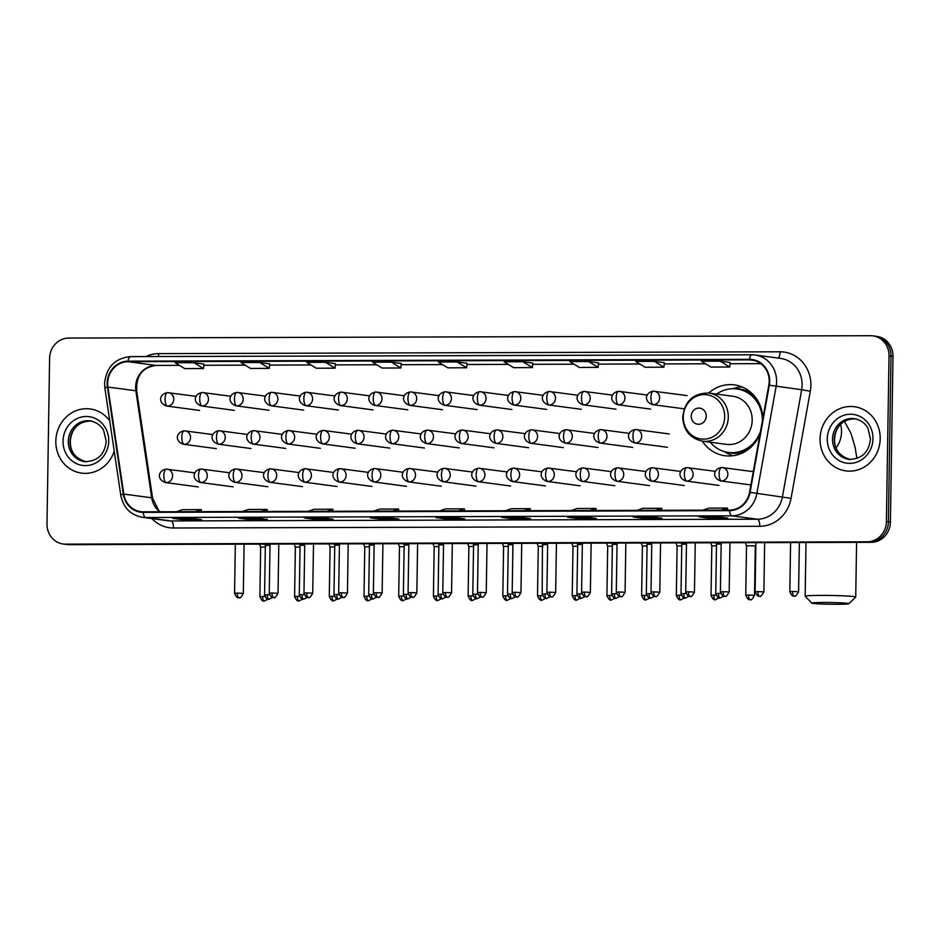 <?xml version="1.0" encoding="UTF-8"?>
<svg xmlns="http://www.w3.org/2000/svg" width="940" height="940" viewBox="0 0 940 940"><rect width="100%" height="100%" fill="white"/><g stroke="black" fill="none" stroke-linecap="round" stroke-linejoin="round"><path stroke-width="1.41" d="M702.309 441.154A35.732 33.158 -82.4 0 0 724.928 455.724A35.732 33.158 -82.4 0 0 760.025 434.045M762.834 418.464A35.732 33.158 -82.4 0 0 734.363 384.883A35.732 33.158 -82.4 0 0 708.725 393.026M63.121 543.99L67.116 544.519A20.233 18.765 -82.4 0 0 69.466 544.671L871.286 542.321A20.233 18.765 -82.4 0 0 890.403 522.064L893 356.389A20.233 18.765 -82.4 0 0 876.879 336.391L874.882 336.12A20.233 18.765 -82.4 0 1 891.002 356.119A20.233 18.765 -82.4 0 0 874.882 336.12L872.884 335.862A20.233 18.765 -82.4 0 0 870.534 335.709L68.714 338.059A20.233 18.765 -82.4 0 0 49.597 358.316L47 523.991A20.233 18.765 -82.4 0 0 63.121 543.99A20.233 18.765 -82.4 0 0 65.471 544.143L867.303 541.793A20.233 18.765 -82.4 0 0 886.408 521.536L889.017 355.861A20.233 18.765 -82.4 0 0 872.884 335.862M65.118 544.26A20.233 18.765 -82.4 0 0 67.469 544.413L869.289 542.051A20.233 18.765 -82.4 0 0 888.406 521.794L891.002 356.119L888.406 521.794A20.233 18.765 -82.4 0 1 869.289 542.051L67.469 544.413A20.233 18.765 -82.4 0 1 65.118 544.26M55.824 441.13A32.371 30.033 -82.4 0 0 81.615 473.126A32.371 30.033 -82.4 0 0 114.245 451.2A32.371 30.033 -82.4 0 1 81.615 473.126A32.371 30.033 -82.4 0 1 55.824 441.13A32.371 30.033 -82.4 0 1 90.158 408.959A32.371 30.033 -82.4 0 0 55.824 441.13M820.056 438.898A32.371 30.033 -82.4 0 0 845.847 470.893A32.371 30.033 -82.4 0 0 880.193 438.721A32.371 30.033 -82.4 0 0 854.401 406.726A32.371 30.033 -82.4 0 0 820.056 438.898A32.371 30.033 -82.4 0 0 845.847 470.893A32.371 30.033 -82.4 0 0 880.193 438.721A32.371 30.033 -82.4 0 0 854.401 406.726A32.371 30.033 -82.4 0 0 820.056 438.898M107.677 383.309A21.573 20.022 97.6 0 1 128.063 361.7L749.474 359.867A21.573 20.022 97.6 0 1 751.988 360.032A21.573 20.022 97.6 0 1 768.826 385.106L749.58 492.243A21.573 20.022 97.6 0 1 729.558 510.103L143.268 511.83A21.573 20.022 97.6 0 1 140.753 511.666A21.573 20.022 97.6 0 1 123.81 494.076L107.924 387.045A21.573 20.022 97.6 0 1 107.677 383.309M107.184 383.309A22.114 20.516 -82.4 0 0 107.43 387.139L123.316 494.17A22.114 20.516 -82.4 0 0 143.256 512.37L729.546 510.643A22.114 20.516 -82.4 0 0 750.073 492.337L769.308 385.2A22.114 20.516 -82.4 0 0 749.486 359.339L128.075 361.16A22.114 20.516 -82.4 0 0 107.184 383.309M664.31 362.699L654.44 361.371L635.652 361.418L645.145 367.258L663.945 367.199L664.31 362.687M203.886 364.05L194.016 362.723L175.228 362.77L184.733 368.609L203.522 368.551L203.886 364.038M401.215 363.474L391.346 362.135L372.546 362.194L382.051 368.034L400.851 367.975L401.215 363.451M109.745 420.873A32.371 30.033 -82.4 0 0 90.158 408.959A32.371 30.033 -82.4 0 1 109.745 420.873M586.219 517.129L596.195 518.457L577.407 518.516L567.431 517.188L586.219 517.129M651.996 516.941L661.971 518.269L643.172 518.328L633.207 517L651.996 516.941M717.772 516.753L727.748 518.081L708.948 518.128L698.984 516.8L717.772 516.753M388.902 517.717L398.865 519.045L380.077 519.091L370.102 517.764L388.902 517.717L370.207 517.776A5.393 1.998 -90.2 0 1 370.102 517.764M323.125 517.905L333.101 519.232L314.301 519.291L304.337 517.964L323.125 517.905M257.349 518.105L267.324 519.432L248.524 519.479L238.56 518.152L257.349 518.105M191.572 518.293L201.548 519.62L182.76 519.679L172.784 518.351L191.572 518.293M520.443 517.329L530.418 518.657L511.63 518.716L501.655 517.376L520.443 517.329M454.678 517.517L464.642 518.845L445.854 518.904L435.878 517.576L454.678 517.517M588.663 361.559L569.875 361.618L579.381 367.458L598.169 367.399L598.533 362.875L588.663 361.559L598.169 367.399M720.216 361.171L701.428 361.23L710.922 367.07L729.722 367.011L730.086 362.488L720.216 361.171L729.722 367.011M325.569 362.335L306.781 362.394L316.275 368.221L335.075 368.174L335.439 363.651L325.569 362.335L335.075 368.174M259.793 362.523L241.004 362.582L250.498 368.421L269.298 368.363L269.663 363.839L259.793 362.523L269.298 368.363M522.887 361.759L504.099 361.806L513.604 367.646L532.393 367.587L532.769 363.075L522.887 361.759L532.393 367.587M457.122 361.947L438.322 362.006L447.828 367.834L466.616 367.787L466.992 363.263L457.122 361.947L466.616 367.787M445.854 518.904L445.877 517.552M511.63 518.716L511.654 517.364M182.76 519.679L182.771 518.328M248.524 519.479L248.548 518.128M314.301 519.291L314.324 517.94M380.077 519.091L380.101 517.74M708.948 518.128L708.971 516.777M643.172 518.328L643.195 516.976M577.407 518.516L577.418 517.164M391.346 362.135L400.851 367.975M194.016 362.723L203.522 368.551M654.44 361.371L663.945 367.199M458.368 510.902L464.407 508.846L445.607 508.904L439.568 510.961M464.407 508.846L464.501 510.89M392.591 511.102L398.63 509.034L379.842 509.092L373.803 511.149M398.63 509.034L398.724 511.078M326.815 511.289L332.854 509.233L314.066 509.292L308.026 511.348M332.854 509.233L332.96 511.266M261.038 511.478L267.078 509.421L248.289 509.48L242.25 511.536M267.078 509.421L267.183 511.466M195.262 511.677L201.301 509.621L182.513 509.668L176.473 511.736M201.301 509.621L201.407 511.654M524.144 510.714L530.184 508.657L511.384 508.704L505.344 510.761M530.184 508.657L530.278 510.69M589.909 510.514L595.948 508.458L577.16 508.517L571.12 510.573M595.948 508.458L596.054 510.502M655.685 510.326L661.725 508.27L642.936 508.317L636.897 510.385M661.725 508.27L661.831 510.303M721.462 510.126L727.501 508.07L708.713 508.129L702.673 510.185M727.501 508.07L727.607 510.115M837.199 604.291A18.541 0.87 -179.1 0 0 848.855 603.715A18.541 0.87 -179.1 0 0 823.487 602.47A18.541 0.87 -179.1 0 0 811.819 603.127A18.541 0.87 -179.1 0 0 837.199 604.291M811.819 603.127L805.192 596.301A25.286 1.187 0.9 0 1 805.169 596.242A25.286 1.187 0.9 0 1 821.102 595.396A25.286 1.187 0.9 0 1 855.729 597.041A25.286 1.187 0.9 0 1 855.706 597.1L848.855 603.715M706.245 416.162A8.096 7.508 -82.4 0 0 698.855 408.101A8.096 7.508 -82.4 0 0 691.206 416.209A8.096 7.508 -82.4 0 0 698.596 424.269A8.096 7.508 -82.4 0 0 706.245 416.162M702.533 441.189L726.432 444.362A24.276 22.525 -82.4 0 0 752.188 420.239A24.276 22.525 -82.4 0 0 732.848 396.245L708.948 393.061C693.497 392.955 684.755 400.945 682.71 417.066C683.486 430.403 690.089 438.44 702.533 441.189A24.276 22.525 -82.4 0 0 728.289 417.055A24.276 22.525 -82.4 0 0 708.948 393.061M762.375 420.967A32.031 29.716 -82.4 0 0 762.387 420.615A32.031 29.716 -82.4 0 0 736.854 388.948A32.031 29.716 -82.4 0 0 716.621 394.083M760.601 406.738A32.031 29.716 -82.4 0 0 737.853 389.089L736.854 388.948M710.205 442.2A32.031 29.716 -82.4 0 0 728.406 452.446L729.405 452.587A32.031 29.716 -82.4 0 0 755.971 441.495M728.406 452.446A32.031 29.716 -82.4 0 0 760.531 431.237M733.012 455.736A35.062 32.536 97.6 0 1 726.373 452.845L724.117 451.529M732.483 388.725L734.998 388.044A35.062 32.536 97.6 0 1 742.165 386.986M265.327 547.057L260.662 547.197L259.44 544.119M300.036 546.962L295.372 547.092L294.138 544.013M334.734 546.857L330.069 546.986L328.847 543.919M369.444 546.751L364.779 546.892L363.545 543.813M404.141 546.657L399.477 546.786L398.255 543.708M438.851 546.551L434.186 546.681L432.952 543.614M473.548 546.446L468.884 546.587L467.662 543.508M508.258 546.351L503.593 546.481L502.36 543.402M542.956 546.246L538.291 546.375L537.069 543.308M577.665 546.14L573.001 546.281L571.779 543.202M612.363 546.046L607.698 546.175L606.476 543.097M647.073 545.94L642.408 546.07L641.186 543.003M681.77 545.835L677.117 545.976L675.884 542.897M716.48 545.74L711.815 545.87L710.593 542.791M748.51 595.055L745.737 595.196C748.628 602.023 750.59 598.909 749.92 599.649L750.144 599.649A4.383 1.621 89.8 0 1 750.061 599.649A4.383 1.621 -90.2 0 1 748.51 595.055L754.503 595.337L755.29 545.905L746.525 545.764L745.291 542.697M270.015 545.317L265.35 545.459L264.81 544.096M304.713 545.223L300.06 545.353L299.519 544.002M339.422 545.118L334.757 545.259L334.217 543.896M374.132 545.012L369.467 545.153L368.927 543.79M408.829 544.918L404.165 545.047L403.624 543.696M443.539 544.812L438.874 544.953L438.334 543.59M478.237 544.707L473.572 544.847L473.031 543.496M512.946 544.613L508.281 544.742L507.741 543.39M547.644 544.507L542.979 544.648M582.354 544.401L577.689 544.542L577.148 543.191M617.051 544.307L612.386 544.436L611.846 543.085M651.761 544.201L647.096 544.342L646.556 542.979M686.459 544.096L681.794 544.236L681.253 542.885M721.168 544.002L716.503 544.131L715.963 542.779M69.466 544.671L65.471 544.143M893 356.389L889.017 355.861M890.403 522.064L886.408 521.536M871.286 542.321L867.303 541.793M128.063 361.7L155.981 365.413A21.573 20.022 -82.4 0 0 135.607 387.022A21.573 20.022 -82.4 0 0 135.842 390.77L151.728 497.801A21.573 20.022 -82.4 0 0 159.882 511.783M145.876 356.577A33.711 31.279 97.6 0 1 158.672 353.628L780.082 351.795A6.745 2.491 -90.2 0 1 778.109 358.07M780.082 351.795A33.711 31.279 97.6 0 1 810.879 385.377A33.711 31.279 97.6 0 1 810.303 391.228L791.057 498.365A33.711 31.279 97.6 0 1 759.779 526.283L173.489 527.998A33.711 31.279 97.6 0 1 151.857 518.586M769.308 385.2L801.667 389.748A26.966 25.028 -82.4 0 0 802.114 385.071A26.966 25.028 -82.4 0 0 780.623 358.41L755.09 355.003A26.966 25.028 97.6 0 1 776.135 386.352L756.888 493.477A26.966 25.028 97.6 0 1 731.861 515.813L145.571 517.529A6.745 2.491 -90.2 0 1 143.256 512.37M751.706 354.803L130.542 356.624A6.745 2.491 89.8 0 0 130.413 356.613C114.915 358.257 106.314 367.223 104.587 383.508L104.892 388.114A6.745 0.74 -8.4 0 1 107.43 387.139M729.546 510.643A6.745 2.491 89.8 0 0 731.861 515.813L757.393 519.209A26.966 25.028 -82.4 0 0 782.421 496.884L801.667 389.748L810.303 391.228M750.073 492.337L791.057 498.365M104.892 388.114L120.767 495.145A6.745 0.74 -8.4 0 1 123.316 494.17M173.489 527.998A6.745 2.491 -90.2 0 0 171.104 520.936L145.571 517.529A26.966 25.028 97.6 0 1 142.434 517.329L167.966 520.725A26.966 25.028 -82.4 0 0 171.104 520.936L757.393 519.209A6.745 2.491 -90.2 0 1 759.779 526.283M751.953 354.803A26.966 25.028 97.6 0 1 755.09 355.003L751.824 354.791A6.745 2.491 -90.2 0 1 751.953 354.803M749.486 359.339A6.745 2.491 -90.2 0 1 751.824 354.791L130.413 356.613A6.745 2.491 89.8 0 0 128.075 361.16M158.672 353.628A6.745 2.491 -90.2 0 1 158.367 356.53M749.474 359.867L754.456 360.537M760.789 363.639L729.992 363.733L760.801 363.651M705.611 363.804L664.216 363.921M639.834 363.991L598.439 364.121L639.858 364.003M574.058 364.191L532.663 364.309L574.082 364.203M466.886 364.52L508.305 364.391L466.886 364.497M442.505 364.567L401.11 364.697L442.529 364.591M376.728 364.767L335.345 364.885L376.764 364.779M310.964 364.955L269.568 365.084L310.987 364.978M245.187 365.155L203.792 365.272M107.924 387.045L135.842 390.77A12.138 1.339 171.6 0 1 136.711 391.122C136.394 379.725 138.744 367.975 156.216 365.425L179.434 365.355L155.981 365.413A12.138 4.489 -90.2 0 0 156.216 365.425A12.138 4.489 -90.2 0 0 156.439 365.413M123.81 494.076L151.728 497.801A12.138 1.339 171.6 0 1 152.597 498.153L158.566 510.314L160.223 511.783M90.957 421.014A20.551 19.07 -82.4 0 0 70.03 441.53A20.551 19.07 -82.4 0 0 85.54 461.716M68.291 441.306A20.551 19.07 -82.4 0 0 84.671 461.622C97.701 461.329 104.881 454.49 106.185 441.119L103.682 430.602C102.907 428.816 99.288 422.671 90.099 420.873A20.551 19.07 -82.4 0 0 68.291 441.306M108.735 440.978A24.593 22.819 -82.4 0 0 86.269 416.479A24.593 22.819 -82.4 0 0 63.039 441.119A24.593 22.819 -82.4 0 0 85.505 465.617A24.593 22.819 -82.4 0 0 108.735 440.978M840.595 424.516A25.286 23.465 97.6 0 1 841.535 432.012A25.286 23.465 97.6 0 1 836.107 447.839M724.693 416.831A22.302 20.692 -82.4 0 0 704.33 394.612A22.302 20.692 -82.4 0 0 683.263 416.949A22.302 20.692 -82.4 0 0 703.625 439.156A22.302 20.692 -82.4 0 0 724.693 416.831M726.843 452.199A32.336 29.998 -82.4 0 0 745.773 451.153M753.281 394.753A32.336 29.998 -82.4 0 0 735.292 388.784M855.2 418.77A20.551 19.07 -82.4 0 0 834.274 439.297A20.551 19.07 -82.4 0 0 849.772 459.472M832.523 439.062A20.551 19.07 -82.4 0 0 848.902 459.378C861.945 459.084 869.112 452.246 870.428 438.874L867.925 428.358C867.138 426.572 863.519 420.427 854.331 418.629A20.551 19.07 -82.4 0 0 832.523 439.062M872.978 438.733A24.593 22.819 -82.4 0 0 850.512 414.235A24.593 22.819 -82.4 0 0 827.27 438.874A24.593 22.819 -82.4 0 0 849.736 463.373A24.593 22.819 -82.4 0 0 872.978 438.733M167.649 392.626A6.745 2.491 89.8 0 0 167.52 392.626A6.745 2.491 89.8 0 0 165.052 399.03A6.745 2.491 -90.2 0 0 167.438 406.103A6.745 6.251 -82.4 0 0 168.436 392.685A6.745 6.251 -82.4 0 0 167.649 392.626M196.155 396.375L167.52 392.626C159.365 393.778 157.638 402.931 166.65 406.045A6.745 6.251 -82.4 0 0 167.438 406.103M262.648 596.477L259.887 596.63C262.765 603.445 264.739 600.343 264.058 601.071L264.281 601.071A4.383 1.621 89.8 0 1 264.199 601.071A4.383 1.621 -90.2 0 1 262.648 596.477L264.857 596.501M202.347 392.532A6.745 2.491 89.8 0 0 202.229 392.521A6.745 2.491 89.8 0 0 199.75 398.936A6.745 2.491 -90.2 0 0 202.135 405.998A6.745 6.251 -82.4 0 0 203.134 392.579A6.745 6.251 -82.4 0 0 202.347 392.532M230.852 396.269L202.229 392.521C194.063 393.684 192.336 402.837 201.36 405.951A6.745 6.251 -82.4 0 0 202.135 405.998M297.357 596.371L294.596 596.524C297.475 603.339 299.437 600.237 298.767 600.966L298.99 600.977A4.383 1.621 89.8 0 1 298.908 600.966A4.383 1.621 -90.2 0 1 297.357 596.371L299.555 596.395M237.056 392.427A6.745 2.491 89.8 0 0 236.927 392.415A6.745 2.491 89.8 0 0 234.459 398.83A6.745 2.491 -90.2 0 0 236.845 405.892A6.745 6.251 -82.4 0 0 237.844 392.474A6.745 6.251 -82.4 0 0 237.056 392.427M265.562 396.175L236.927 392.415C228.773 393.578 227.045 402.731 236.058 405.845A6.745 6.251 -82.4 0 0 236.845 405.892M332.055 596.277L329.294 596.418C332.173 603.245 334.147 600.131 333.465 600.871L333.688 600.871A4.383 1.621 89.8 0 1 333.606 600.871A4.383 1.621 -90.2 0 1 332.055 596.277L334.264 596.301M271.754 392.321A6.745 2.491 89.8 0 0 271.637 392.321A6.745 2.491 89.8 0 0 269.157 398.724A6.745 2.491 -90.2 0 0 271.543 405.798A6.745 6.251 -82.4 0 0 272.541 392.38A6.745 6.251 -82.4 0 0 271.754 392.321M300.26 396.069L271.637 392.321C263.47 393.472 261.743 402.626 270.767 405.739A6.745 6.251 -82.4 0 0 271.543 405.798M366.764 596.172L364.003 596.324C366.882 603.139 368.844 600.037 368.174 600.766L368.398 600.766A4.383 1.621 89.8 0 1 368.315 600.766A4.383 1.621 -90.2 0 1 366.764 596.172L368.962 596.195M306.464 392.227A6.745 2.491 89.8 0 0 306.334 392.215A6.745 2.491 89.8 0 0 303.867 398.63A6.745 2.491 -90.2 0 0 306.252 405.692A6.745 6.251 -82.4 0 0 307.251 392.274A6.745 6.251 -82.4 0 0 306.464 392.227M334.969 395.963L306.334 392.215C298.18 393.378 296.453 402.531 305.465 405.645A6.745 6.251 -82.4 0 0 306.252 405.692M401.462 596.066L398.701 596.219C401.58 603.034 403.554 599.932 402.872 600.66L403.096 600.672A4.383 1.621 89.8 0 1 403.013 600.66A4.383 1.621 -90.2 0 1 401.462 596.066L403.671 596.089M341.161 392.121A6.745 2.491 89.8 0 0 341.044 392.109A6.745 2.491 89.8 0 0 338.565 398.525A6.745 2.491 -90.2 0 0 340.95 405.587A6.745 6.251 -82.4 0 0 341.948 392.168A6.745 6.251 -82.4 0 0 341.161 392.121M369.667 395.869L341.044 392.109C332.877 393.272 331.15 402.426 340.174 405.539A6.745 6.251 -82.4 0 0 340.95 405.587M436.172 595.972L433.411 596.113C436.289 602.939 438.252 599.826 437.582 600.566L437.805 600.566A4.383 1.621 89.8 0 1 437.723 600.566A4.383 1.621 -90.2 0 1 436.172 595.972L438.381 595.995M375.871 392.015A6.745 2.491 89.8 0 0 375.741 392.015A6.745 2.491 89.8 0 0 373.274 398.419A6.745 2.491 -90.2 0 0 375.659 405.493A6.745 6.251 -82.4 0 0 376.658 392.074A6.745 6.251 -82.4 0 0 375.871 392.015M404.376 395.764L375.741 392.015C367.587 393.167 365.86 402.32 374.872 405.434A6.745 6.251 -82.4 0 0 375.659 405.493M470.87 595.866L468.108 596.019C470.987 602.834 472.961 599.732 472.28 600.46L472.503 600.46A4.383 1.621 89.8 0 1 472.421 600.46A4.383 1.621 -90.2 0 1 470.87 595.866L473.079 595.889M410.569 391.921A6.745 2.491 89.8 0 0 410.451 391.91A6.745 2.491 89.8 0 0 407.972 398.325A6.745 2.491 -90.2 0 0 410.357 405.387A6.745 6.251 -82.4 0 0 411.356 391.968A6.745 6.251 -82.4 0 0 410.569 391.921M439.086 395.658L410.451 391.91C402.285 393.073 400.569 402.226 409.582 405.34A6.745 6.251 -82.4 0 0 410.357 405.387M505.579 595.76L502.818 595.913C505.697 602.728 507.659 599.626 506.989 600.355L507.212 600.366A4.383 1.621 89.8 0 1 507.13 600.355A4.383 1.621 -90.2 0 1 505.579 595.76L507.788 595.784M445.278 391.815A6.745 2.491 89.8 0 0 445.149 391.804A6.745 2.491 89.8 0 0 442.681 398.219A6.745 2.491 -90.2 0 0 445.066 405.281A6.745 6.251 -82.4 0 0 446.065 391.863A6.745 6.251 -82.4 0 0 445.278 391.815M473.784 395.564L445.149 391.804C436.994 392.967 435.267 402.12 444.279 405.234A6.745 6.251 -82.4 0 0 445.066 405.281M540.277 595.666L537.515 595.807C540.394 602.634 542.368 599.52 541.687 600.261L541.91 600.261A4.383 1.621 89.8 0 1 541.828 600.261A4.383 1.621 -90.2 0 1 540.277 595.666L542.486 595.69M479.988 391.71A6.745 2.491 89.8 0 0 479.858 391.71A6.745 2.491 89.8 0 0 477.379 398.113A6.745 2.491 -90.2 0 0 479.776 405.187A6.745 6.251 -82.4 0 0 480.763 391.769A6.745 6.251 -82.4 0 0 479.988 391.71M508.493 395.458L479.858 391.71C471.692 392.861 469.977 402.014 478.989 405.128A6.745 6.251 -82.4 0 0 479.776 405.187M574.986 595.561L572.225 595.713C575.104 602.528 577.078 599.426 576.396 600.155L576.62 600.155A4.383 1.621 89.8 0 1 576.537 600.155A4.383 1.621 -90.2 0 1 574.986 595.561L577.195 595.584M514.685 391.616A6.745 2.491 89.8 0 0 514.556 391.604A6.745 2.491 89.8 0 0 512.089 398.02A6.745 2.491 -90.2 0 0 514.474 405.081A6.745 6.251 -82.4 0 0 515.472 391.663A6.745 6.251 -82.4 0 0 514.685 391.616M543.191 395.352L514.556 391.604C506.402 392.767 504.674 401.921 513.687 405.034A6.745 6.251 -82.4 0 0 514.474 405.081M609.684 595.455L606.923 595.607C609.813 602.423 611.775 599.321 611.094 600.049L611.317 600.061A4.383 1.621 89.8 0 1 611.235 600.049A4.383 1.621 -90.2 0 1 609.684 595.455L611.893 595.478M549.395 391.51A6.745 2.491 89.8 0 0 549.265 391.498A6.745 2.491 89.8 0 0 546.786 397.914A6.745 2.491 -90.2 0 0 549.183 404.976A6.745 6.251 -82.4 0 0 550.17 391.557A6.745 6.251 -82.4 0 0 549.395 391.51M577.9 395.258L549.265 391.498C541.099 392.662 539.384 401.815 548.396 404.929A6.745 6.251 -82.4 0 0 549.183 404.976M644.394 595.361L641.632 595.502C644.511 602.329 646.485 599.215 645.803 599.955L646.027 599.955A4.383 1.621 89.8 0 1 645.945 599.955A4.383 1.621 -90.2 0 1 644.394 595.361L646.602 595.384M584.093 391.404A6.745 2.491 89.8 0 0 583.963 391.404A6.745 2.491 89.8 0 0 581.496 397.808A6.745 2.491 -90.2 0 0 583.881 404.882A6.745 6.251 -82.4 0 0 584.88 391.463A6.745 6.251 -82.4 0 0 584.093 391.404M612.598 395.153L583.963 391.404C575.809 392.556 574.082 401.709 583.094 404.823A6.745 6.251 -82.4 0 0 583.881 404.882M679.091 595.255L676.33 595.408C679.221 602.223 681.183 599.121 680.501 599.849L680.725 599.849A4.383 1.621 89.8 0 1 680.654 599.849A4.383 1.621 -90.2 0 1 679.091 595.255L681.3 595.279M618.802 391.31A6.745 2.491 89.8 0 0 618.673 391.298A6.745 2.491 89.8 0 0 616.193 397.714A6.745 2.491 -90.2 0 0 618.591 404.776A6.745 6.251 -82.4 0 0 619.577 391.357A6.745 6.251 -82.4 0 0 618.802 391.31M647.308 395.047L618.673 391.298C610.507 392.462 608.791 401.615 617.803 404.729A6.745 6.251 -82.4 0 0 618.591 404.776M713.801 595.149L711.039 595.302C713.918 602.117 715.892 599.015 715.211 599.744L715.434 599.755A4.383 1.621 89.8 0 1 715.352 599.744A4.383 1.621 -90.2 0 1 713.801 595.149L716.01 595.173M653.5 391.204A6.745 2.491 89.8 0 0 653.37 391.193A6.745 2.491 89.8 0 0 650.903 397.608A6.745 2.491 -90.2 0 0 653.288 404.67A6.745 6.251 -82.4 0 0 654.287 391.252A6.745 6.251 -82.4 0 0 653.5 391.204M687.199 395.634L653.37 391.193C645.216 392.356 643.489 401.509 652.501 404.623A6.745 6.251 -82.4 0 0 653.288 404.67M267.336 594.738L264.575 594.891C267.454 601.706 269.428 598.604 268.746 599.332L268.969 599.344A4.383 1.621 89.8 0 1 268.887 599.332A4.383 1.621 -90.2 0 1 267.336 594.738L269.545 594.762M184.393 430.837A6.745 2.491 89.8 0 0 184.275 430.826A6.745 2.491 89.8 0 0 181.796 437.241A6.745 2.491 -90.2 0 0 184.181 444.303A6.745 6.251 -82.4 0 0 185.18 430.884A6.745 6.251 -82.4 0 0 184.393 430.837M212.898 434.574L184.275 430.826C176.109 431.989 174.382 441.142 183.406 444.256A6.745 6.251 -82.4 0 0 184.181 444.303M302.046 594.632L299.284 594.785C302.163 601.612 304.125 598.498 303.456 599.226L303.679 599.238A4.383 1.621 89.8 0 1 303.596 599.226A4.383 1.621 -90.2 0 1 302.046 594.632L304.243 594.656M219.102 430.731A6.745 2.491 89.8 0 0 218.973 430.72A6.745 2.491 89.8 0 0 216.505 437.135A6.745 2.491 -90.2 0 0 218.891 444.197A6.745 6.251 -82.4 0 0 219.889 430.779A6.745 6.251 -82.4 0 0 219.102 430.731M247.608 434.48L218.973 430.72C210.819 431.883 209.091 441.036 218.104 444.15A6.745 6.251 -82.4 0 0 218.891 444.197M336.743 594.538L333.982 594.679C336.861 601.506 338.835 598.392 338.153 599.133L338.377 599.133A4.383 1.621 89.8 0 1 338.294 599.133A4.383 1.621 -90.2 0 1 336.743 594.538L338.952 594.562M253.8 430.626A6.745 2.491 89.8 0 0 253.683 430.626A6.745 2.491 89.8 0 0 251.203 437.03A6.745 2.491 -90.2 0 0 253.589 444.103A6.745 6.251 -82.4 0 0 254.587 430.685A6.745 6.251 -82.4 0 0 253.8 430.626M282.317 434.374L253.683 430.626C245.516 431.777 243.801 440.93 252.813 444.044A6.745 6.251 -82.4 0 0 253.589 444.103M371.453 594.433L368.691 594.585C371.57 601.4 373.532 598.298 372.863 599.027L373.086 599.038A4.383 1.621 89.8 0 1 373.004 599.027A4.383 1.621 -90.2 0 1 371.453 594.433L373.65 594.456M288.51 430.532A6.745 2.491 89.8 0 0 288.38 430.52A6.745 2.491 89.8 0 0 285.913 436.936A6.745 2.491 -90.2 0 0 288.298 443.997A6.745 6.251 -82.4 0 0 289.297 430.579A6.745 6.251 -82.4 0 0 288.51 430.532M317.015 434.268L288.38 430.52C280.226 431.683 278.499 440.837 287.511 443.95A6.745 6.251 -82.4 0 0 288.298 443.997M406.151 594.327L403.389 594.48C406.268 601.306 408.242 598.192 407.561 598.921L407.784 598.933A4.383 1.621 89.8 0 1 407.702 598.921A4.383 1.621 -90.2 0 1 406.151 594.327L408.36 594.35M323.219 430.426A6.745 2.491 89.8 0 0 323.09 430.414A6.745 2.491 89.8 0 0 320.611 436.83A6.745 2.491 -90.2 0 0 323.007 443.892A6.745 6.251 -82.4 0 0 323.995 430.473A6.745 6.251 -82.4 0 0 323.219 430.426M351.724 434.174L323.09 430.414C314.923 431.578 313.208 440.731 322.22 443.845A6.745 6.251 -82.4 0 0 323.007 443.892M440.86 594.233L438.099 594.374C440.978 601.201 442.94 598.087 442.27 598.827L442.493 598.827A4.383 1.621 89.8 0 1 442.411 598.827A4.383 1.621 -90.2 0 1 440.86 594.233L443.057 594.256M357.917 430.32A6.745 2.491 89.8 0 0 357.788 430.32A6.745 2.491 89.8 0 0 355.32 436.724A6.745 2.491 -90.2 0 0 357.705 443.798A6.745 6.251 -82.4 0 0 358.704 430.379A6.745 6.251 -82.4 0 0 357.917 430.32M386.422 434.069L357.788 430.32C349.633 431.472 347.906 440.625 356.918 443.739A6.745 6.251 -82.4 0 0 357.705 443.798M475.558 594.127L472.797 594.28C475.675 601.095 477.649 597.993 476.968 598.721L477.191 598.733A4.383 1.621 89.8 0 1 477.109 598.721A4.383 1.621 -90.2 0 1 475.558 594.127L477.767 594.151M392.626 430.226A6.745 2.491 89.8 0 0 392.497 430.214A6.745 2.491 89.8 0 0 390.018 436.63A6.745 2.491 -90.2 0 0 392.415 443.692A6.745 6.251 -82.4 0 0 393.402 430.273A6.745 6.251 -82.4 0 0 392.626 430.226M421.132 433.963L392.497 430.214C384.331 431.378 382.615 440.531 391.628 443.645A6.745 6.251 -82.4 0 0 392.415 443.692M510.267 594.021L507.506 594.174C510.385 601.001 512.347 597.887 511.677 598.615L511.901 598.627A4.383 1.621 89.8 0 1 511.818 598.615A4.383 1.621 -90.2 0 1 510.267 594.021L512.476 594.045M427.324 430.12A6.745 2.491 89.8 0 0 427.195 430.109A6.745 2.491 89.8 0 0 424.727 436.524A6.745 2.491 -90.2 0 0 427.113 443.586A6.745 6.251 -82.4 0 0 428.111 430.168A6.745 6.251 -82.4 0 0 427.324 430.12M455.829 433.869L427.195 430.109C419.04 431.272 417.313 440.425 426.325 443.539A6.745 6.251 -82.4 0 0 427.113 443.586M544.965 593.927L542.204 594.068C545.082 600.895 547.057 597.781 546.375 598.522L546.598 598.522A4.383 1.621 89.8 0 1 546.516 598.522A4.383 1.621 -90.2 0 1 544.965 593.927L547.174 593.951M462.034 430.015A6.745 2.491 89.8 0 0 461.904 430.015A6.745 2.491 89.8 0 0 459.425 436.419A6.745 2.491 -90.2 0 0 461.822 443.492A6.745 6.251 -82.4 0 0 462.809 430.073A6.745 6.251 -82.4 0 0 462.034 430.015M490.539 433.763L461.904 430.015C453.738 431.166 452.022 440.32 461.035 443.433A6.745 6.251 -82.4 0 0 461.822 443.492M579.674 593.822L576.913 593.974C579.792 600.789 581.754 597.687 581.085 598.416L581.308 598.428A4.383 1.621 89.8 0 1 581.226 598.416A4.383 1.621 -90.2 0 1 579.674 593.822L581.884 593.845M496.731 429.921A6.745 2.491 89.8 0 0 496.602 429.909A6.745 2.491 89.8 0 0 494.135 436.325A6.745 2.491 -90.2 0 0 496.52 443.386A6.745 6.251 -82.4 0 0 497.519 429.968A6.745 6.251 -82.4 0 0 496.731 429.921M525.237 433.657L496.602 429.909C488.447 431.072 486.72 440.226 495.733 443.339A6.745 6.251 -82.4 0 0 496.52 443.386M614.372 593.716L611.611 593.869C614.49 600.695 616.464 597.582 615.782 598.31L616.005 598.322A4.383 1.621 89.8 0 1 615.923 598.31A4.383 1.621 -90.2 0 1 614.372 593.716L616.581 593.739M531.441 429.815A6.745 2.491 89.8 0 0 531.312 429.803A6.745 2.491 89.8 0 0 528.832 436.219A6.745 2.491 -90.2 0 0 531.229 443.281A6.745 6.251 -82.4 0 0 532.216 429.862A6.745 6.251 -82.4 0 0 531.441 429.815M559.946 433.563L531.312 429.803C523.145 430.966 521.43 440.12 530.442 443.234A6.745 6.251 -82.4 0 0 531.229 443.281M649.082 593.622L646.32 593.763C649.199 600.59 651.173 597.476 650.492 598.216L650.715 598.216A4.383 1.621 89.8 0 1 650.633 598.216A4.383 1.621 -90.2 0 1 649.082 593.622L651.291 593.645M566.139 429.709A6.745 2.491 89.8 0 0 566.009 429.709A6.745 2.491 89.8 0 0 563.542 436.113A6.745 2.491 -90.2 0 0 565.927 443.187A6.745 6.251 -82.4 0 0 566.926 429.768A6.745 6.251 -82.4 0 0 566.139 429.709M594.644 433.457L566.009 429.709C557.855 430.861 556.128 440.014 565.14 443.128A6.745 6.251 -82.4 0 0 565.927 443.187M683.78 593.516L681.018 593.669C683.909 600.484 685.871 597.382 685.19 598.11L685.413 598.122A4.383 1.621 89.8 0 1 685.331 598.11A4.383 1.621 -90.2 0 1 683.78 593.516L685.989 593.539M600.848 429.615A6.745 2.491 89.8 0 0 600.719 429.603A6.745 2.491 89.8 0 0 598.251 436.019A6.745 2.491 -90.2 0 0 600.637 443.081A6.745 6.251 -82.4 0 0 601.624 429.662A6.745 6.251 -82.4 0 0 600.848 429.615M629.354 433.352L600.719 429.603C592.553 430.767 590.837 439.92 599.849 443.034A6.745 6.251 -82.4 0 0 600.637 443.081M718.489 593.41L715.728 593.563C718.607 600.39 720.581 597.276 719.899 598.005L720.122 598.016A4.383 1.621 89.8 0 1 720.04 598.005A4.383 1.621 -90.2 0 1 718.489 593.41L720.698 593.434M635.546 429.51A6.745 2.491 89.8 0 0 635.428 429.498A6.745 2.491 89.8 0 0 632.949 435.913A6.745 2.491 -90.2 0 0 635.334 442.975A6.745 6.251 -82.4 0 0 636.333 429.556A6.745 6.251 -82.4 0 0 635.546 429.51M669.245 433.939L635.428 429.498C627.262 430.661 625.535 439.814 634.547 442.928A6.745 6.251 -82.4 0 0 635.334 442.975M237.327 593.105L234.554 593.246C237.444 600.072 239.406 596.971 238.737 597.699L238.96 597.699A4.383 1.621 89.8 0 1 238.878 597.699A4.383 1.621 -90.2 0 1 237.327 593.105L243.319 593.387L244.095 544.166M166.451 469.142A6.745 2.491 89.8 0 0 166.321 469.13A6.745 2.491 89.8 0 0 163.842 475.546A6.745 2.491 -90.2 0 0 166.239 482.608A6.745 6.251 -82.4 0 0 167.226 469.189A6.745 6.251 -82.4 0 0 166.451 469.142M194.956 472.879L166.321 469.13C158.155 470.294 156.439 479.435 165.452 482.561A6.745 6.251 -82.4 0 0 166.239 482.608M272.024 592.999L269.263 593.152C272.142 599.967 274.116 596.865 273.434 597.593L273.658 597.605A4.383 1.621 89.8 0 1 273.575 597.593A4.383 1.621 -90.2 0 1 272.024 592.999L278.029 593.281L278.804 544.06M201.148 469.037A6.745 2.491 89.8 0 0 201.019 469.025A6.745 2.491 89.8 0 0 198.552 475.44A6.745 2.491 -90.2 0 0 200.937 482.502A6.745 6.251 -82.4 0 0 201.936 469.084A6.745 6.251 -82.4 0 0 201.148 469.037M229.654 472.773L201.019 469.025C192.864 470.188 191.137 479.341 200.15 482.455A6.745 6.251 -82.4 0 0 200.937 482.502M306.734 592.905L303.973 593.046C306.851 599.873 308.813 596.759 308.144 597.499L308.367 597.499A4.383 1.621 89.8 0 1 308.285 597.499A4.383 1.621 -90.2 0 1 306.734 592.905L312.726 593.187L313.502 543.955M235.858 468.931A6.745 2.491 89.8 0 0 235.729 468.931A6.745 2.491 89.8 0 0 233.249 475.335A6.745 2.491 -90.2 0 0 235.646 482.408A6.745 6.251 -82.4 0 0 236.633 468.99A6.745 6.251 -82.4 0 0 235.858 468.931M264.363 472.679L235.729 468.931C227.562 470.082 225.847 479.236 234.859 482.349A6.745 6.251 -82.4 0 0 235.646 482.408M341.431 592.799L338.67 592.94C341.549 599.767 343.523 596.665 342.841 597.394L343.065 597.394A4.383 1.621 89.8 0 1 342.982 597.394A4.383 1.621 -90.2 0 1 341.431 592.799L347.436 593.081L348.211 543.861M270.555 468.837A6.745 2.491 89.8 0 0 270.426 468.825A6.745 2.491 89.8 0 0 267.959 475.24A6.745 2.491 -90.2 0 0 270.344 482.302A6.745 6.251 -82.4 0 0 271.343 468.884A6.745 6.251 -82.4 0 0 270.555 468.837M299.061 472.573L270.426 468.825C262.272 469.988 260.545 479.13 269.557 482.255A6.745 6.251 -82.4 0 0 270.344 482.302M376.141 592.694L373.38 592.846C376.259 599.661 378.221 596.559 377.551 597.288L377.774 597.299A4.383 1.621 89.8 0 1 377.692 597.288A4.383 1.621 -90.2 0 1 376.141 592.694L382.145 592.976L382.909 543.755M305.265 468.731A6.745 2.491 89.8 0 0 305.136 468.719A6.745 2.491 89.8 0 0 302.656 475.135A6.745 2.491 -90.2 0 0 305.054 482.197A6.745 6.251 -82.4 0 0 306.041 468.778A6.745 6.251 -82.4 0 0 305.265 468.731M333.771 472.468L305.136 468.719C296.97 469.882 295.254 479.036 304.266 482.149A6.745 6.251 -82.4 0 0 305.054 482.197M410.839 592.6L408.078 592.74C410.956 599.567 412.93 596.454 412.249 597.194L412.472 597.194A4.383 1.621 89.8 0 1 412.39 597.194A4.383 1.621 -90.2 0 1 410.839 592.6L416.843 592.881L417.619 543.649M339.963 468.625A6.745 2.491 89.8 0 0 339.834 468.625A6.745 2.491 89.8 0 0 337.366 475.029A6.745 2.491 -90.2 0 0 339.751 482.103A6.745 6.251 -82.4 0 0 340.75 468.684A6.745 6.251 -82.4 0 0 339.963 468.625M368.468 472.373L339.834 468.625C331.679 469.777 329.952 478.93 338.964 482.044A6.745 6.251 -82.4 0 0 339.751 482.103M445.548 592.494L442.787 592.635C445.666 599.462 447.628 596.36 446.958 597.088L447.181 597.088A4.383 1.621 89.8 0 1 447.099 597.088A4.383 1.621 -90.2 0 1 445.548 592.494L451.553 592.776L452.316 543.555M374.672 468.531A6.745 2.491 89.8 0 0 374.543 468.52A6.745 2.491 89.8 0 0 372.064 474.935A6.745 2.491 -90.2 0 0 374.461 481.997A6.745 6.251 -82.4 0 0 375.448 468.578A6.745 6.251 -82.4 0 0 374.672 468.531M403.178 472.268L374.543 468.52C366.377 469.683 364.661 478.824 373.673 481.95A6.745 6.251 -82.4 0 0 374.461 481.997M480.246 592.388L477.485 592.541C480.363 599.356 482.338 596.254 481.656 596.982L481.879 596.994A4.383 1.621 89.8 0 1 481.797 596.982A4.383 1.621 -90.2 0 1 480.246 592.388L486.25 592.67L487.026 543.449M409.37 468.426A6.745 2.491 89.8 0 0 409.241 468.414A6.745 2.491 89.8 0 0 406.773 474.829A6.745 2.491 -90.2 0 0 409.159 481.891A6.745 6.251 -82.4 0 0 410.157 468.473A6.745 6.251 -82.4 0 0 409.37 468.426M437.876 472.162L409.241 468.414C401.086 469.577 399.359 478.73 408.371 481.844A6.745 6.251 -82.4 0 0 409.159 481.891M514.956 592.294L512.194 592.435C515.073 599.262 517.035 596.148 516.365 596.888L516.589 596.888A4.383 1.621 89.8 0 1 516.506 596.888A4.383 1.621 -90.2 0 1 514.956 592.294L520.96 592.576L521.723 543.344M444.079 468.32A6.745 2.491 89.8 0 0 443.95 468.32A6.745 2.491 89.8 0 0 441.483 474.724A6.745 2.491 -90.2 0 0 443.868 481.797A6.745 6.251 -82.4 0 0 444.855 468.379A6.745 6.251 -82.4 0 0 444.079 468.32M472.585 472.068L443.95 468.32C435.784 469.471 434.069 478.625 443.081 481.738A6.745 6.251 -82.4 0 0 443.868 481.797M549.653 592.188L546.892 592.329C549.771 599.156 551.745 596.054 551.063 596.783L551.287 596.783A4.383 1.621 89.8 0 1 551.204 596.783A4.383 1.621 -90.2 0 1 549.653 592.188L555.658 592.47L556.433 543.25M478.777 468.226A6.745 2.491 89.8 0 0 478.66 468.214A6.745 2.491 89.8 0 0 476.18 474.63A6.745 2.491 -90.2 0 0 478.566 481.691A6.745 6.251 -82.4 0 0 479.565 468.273A6.745 6.251 -82.4 0 0 478.777 468.226M507.283 471.962L478.66 468.214C470.494 469.377 468.766 478.519 477.779 481.644A6.745 6.251 -82.4 0 0 478.566 481.691M584.363 592.082L581.601 592.235C584.48 599.05 586.442 595.948 585.773 596.677L585.996 596.688A4.383 1.621 89.8 0 1 585.914 596.677A4.383 1.621 -90.2 0 1 584.363 592.082L590.367 592.365L591.131 543.144M513.487 468.12A6.745 2.491 89.8 0 0 513.357 468.108A6.745 2.491 89.8 0 0 510.89 474.524A6.745 2.491 -90.2 0 0 513.275 481.586A6.745 6.251 -82.4 0 0 514.274 468.167A6.745 6.251 -82.4 0 0 513.487 468.12M541.992 471.856L513.357 468.108C505.203 469.272 503.476 478.425 512.488 481.538A6.745 6.251 -82.4 0 0 513.275 481.586M619.061 591.989L616.299 592.13C619.178 598.956 621.152 595.843 620.471 596.583L620.694 596.583A4.383 1.621 89.8 0 1 620.611 596.583A4.383 1.621 -90.2 0 1 619.061 591.989L625.065 592.27L625.84 543.038M548.185 468.014A6.745 2.491 89.8 0 0 548.067 468.014A6.745 2.491 89.8 0 0 545.588 474.418A6.745 2.491 -90.2 0 0 547.973 481.491A6.745 6.251 -82.4 0 0 548.972 468.073A6.745 6.251 -82.4 0 0 548.185 468.014M576.69 471.763L548.067 468.014C539.901 469.166 538.173 478.319 547.197 481.433A6.745 6.251 -82.4 0 0 547.973 481.491M653.77 591.883L651.009 592.024C653.888 598.851 655.85 595.749 655.18 596.477L655.403 596.477A4.383 1.621 89.8 0 1 655.321 596.477A4.383 1.621 -90.2 0 1 653.77 591.883L659.774 592.165L660.55 542.944M582.894 467.92A6.745 2.491 89.8 0 0 582.765 467.909A6.745 2.491 89.8 0 0 580.297 474.324A6.745 2.491 -90.2 0 0 582.683 481.386A6.745 6.251 -82.4 0 0 583.681 467.967A6.745 6.251 -82.4 0 0 582.894 467.92M611.4 471.657L582.765 467.909C574.61 469.072 572.883 478.213 581.895 481.339A6.745 6.251 -82.4 0 0 582.683 481.386M688.468 591.777L685.707 591.93C688.585 598.745 690.559 595.643 689.878 596.371L690.101 596.383A4.383 1.621 89.8 0 1 690.019 596.371A4.383 1.621 -90.2 0 1 688.468 591.777L694.472 592.059L695.248 542.838M617.592 467.815A6.745 2.491 89.8 0 0 617.474 467.803A6.745 2.491 89.8 0 0 614.995 474.218A6.745 2.491 -90.2 0 0 617.38 481.28A6.745 6.251 -82.4 0 0 618.379 467.862A6.745 6.251 -82.4 0 0 617.592 467.815M646.097 471.551L617.474 467.803C609.308 468.966 607.581 478.119 616.605 481.233A6.745 6.251 -82.4 0 0 617.38 481.28M723.177 591.683L720.416 591.824C723.295 598.651 725.257 595.537 724.587 596.277L724.811 596.277A4.383 1.621 89.8 0 1 724.728 596.277A4.383 1.621 -90.2 0 1 723.177 591.683L729.182 591.965L729.957 542.732M652.301 467.709A6.745 2.491 89.8 0 0 652.172 467.709A6.745 2.491 89.8 0 0 649.705 474.113A6.745 2.491 -90.2 0 0 652.09 481.186A6.745 6.251 -82.4 0 0 653.089 467.768A6.745 6.251 -82.4 0 0 652.301 467.709M680.807 471.457L652.172 467.709C644.018 468.86 642.29 478.014 651.303 481.127A6.745 6.251 -82.4 0 0 652.09 481.186M757.875 591.577L755.114 591.718C757.993 598.545 759.966 595.443 759.285 596.172L759.508 596.172A4.383 1.621 89.8 0 1 759.426 596.172A4.383 1.621 -90.2 0 1 757.875 591.577L763.879 591.859L764.655 542.639M686.999 467.615A6.745 2.491 89.8 0 0 686.882 467.603A6.745 2.491 89.8 0 0 684.402 474.019A6.745 2.491 -90.2 0 0 686.788 481.08A6.745 6.251 -82.4 0 0 687.786 467.662A6.745 6.251 -82.4 0 0 686.999 467.615M715.505 471.351L686.882 467.603C678.715 468.766 676.988 477.908 686.012 481.033A6.745 6.251 -82.4 0 0 686.788 481.08M792.584 591.471L789.823 591.624C792.702 598.439 794.676 595.337 793.995 596.066L794.218 596.077A4.383 1.621 89.8 0 1 794.136 596.066A4.383 1.621 -90.2 0 1 792.584 591.471L798.589 591.754L799.364 542.533M721.709 467.509A6.745 2.491 89.8 0 0 721.579 467.497A6.745 2.491 89.8 0 0 719.112 473.913A6.745 2.491 -90.2 0 0 721.497 480.974A6.745 6.251 -82.4 0 0 722.496 467.556A6.745 6.251 -82.4 0 0 721.709 467.509M753.269 471.657L721.579 467.497C713.425 468.661 711.698 477.814 720.71 480.928A6.745 6.251 -82.4 0 0 721.497 480.974M120.767 495.145C123.293 507.6 130.519 515.003 142.434 517.329M136.711 391.122L152.597 498.153M705.635 363.815L664.216 363.933M245.211 365.166L203.792 365.284M454.725 517.529L435.984 517.576M323.172 517.917L304.431 517.964M257.396 518.105L238.654 518.163M191.631 518.293L172.878 518.351M520.502 517.329L501.76 517.388M586.278 517.141L567.525 517.2M652.043 516.953L633.302 517M717.819 516.753L699.078 516.812M91.838 421.108C76.669 420.709 70.864 431.484 70.324 441.612C70.242 452.011 75.6 458.755 86.41 461.846M856.587 542.368L855.729 597.041M806.003 542.509L805.169 596.242M844.449 421.402L850.841 433.046L855.106 447.24L856.904 458.555M856.082 418.864C840.9 418.464 835.096 429.239 834.556 439.368C834.473 449.767 839.843 456.511 850.653 459.613M199.562 410.428L166.65 406.045M259.887 596.63L260.662 547.186M267.865 599.203L264.281 601.071M234.26 410.334L201.36 405.951M294.596 596.524L295.372 547.092M302.574 599.097L298.99 600.977M268.969 410.228L236.058 405.845M329.294 596.418L330.069 546.986M337.272 598.991L333.688 600.871M303.667 410.122L270.767 405.739M364.003 596.324L364.779 546.88M371.981 598.898L368.398 600.766M338.377 410.028L305.465 405.645M398.701 596.219L399.477 546.786M406.679 598.792L403.096 600.672M373.074 409.922L340.174 405.539M433.411 596.113L434.186 546.681M441.389 598.686L437.805 600.566M407.784 409.816L374.872 405.434M468.108 596.019L468.884 546.575M476.087 598.592L472.503 600.46M442.481 409.723L409.582 405.34M502.818 595.913L503.593 546.481M510.796 598.486L507.212 600.366M477.191 409.617L444.279 405.234M537.515 595.807L538.291 546.375M545.494 598.38L541.91 600.261M511.889 409.511L478.989 405.128M572.225 595.713L573.001 546.269M580.203 598.287L576.62 600.155M546.598 409.417L513.687 405.034M606.923 595.607L607.698 546.175M614.901 598.181L611.317 600.061M581.296 409.311L548.396 404.929M641.632 595.502L642.408 546.07M649.611 598.075L646.027 599.955M616.005 409.206L583.094 404.823M676.33 595.408L677.117 545.964M684.308 597.981L680.725 599.849M650.715 409.112L617.803 404.729M711.039 595.302L711.815 545.87M719.018 597.875L715.434 599.755M684.202 408.841L652.501 404.623M755.29 545.905L755.854 544.589M745.737 595.196L746.525 545.764M754.503 595.337C752.352 599.144 751.06 600.566 750.637 599.626L750.144 599.649M264.575 594.891L265.35 545.459M272.553 597.464L268.969 599.344M216.306 448.639L183.406 444.256M299.284 594.785L300.06 545.353M307.262 597.358L303.679 599.238M251.015 448.533L218.104 444.15M333.982 594.679L334.757 545.247M341.96 597.264L338.377 599.133M285.713 448.427L252.813 444.044M368.691 594.585L369.467 545.153M376.67 597.159L373.086 599.038M320.423 448.333L287.511 443.95M403.389 594.48L404.165 545.047M411.368 597.053L407.784 598.933M355.12 448.227L322.22 443.845M438.099 594.374L438.874 544.942M446.077 596.959L442.493 598.827M389.83 448.122L356.918 443.739M472.797 594.28L473.572 544.847M480.775 596.853L477.191 598.733M424.528 448.028L391.628 443.645M507.506 594.174L508.281 544.742M515.484 596.747L511.901 598.627M459.237 447.922L426.325 443.539M542.204 594.068L542.439 543.285M550.182 596.653L546.598 598.522M493.947 447.816L461.035 443.433M576.913 593.974L577.689 544.542M584.891 596.548L581.308 598.428M528.644 447.722L495.733 443.339M611.611 593.869L612.386 544.436M619.589 596.442L616.005 598.322M563.354 447.616L530.442 443.234M646.32 593.763L647.096 544.331M654.299 596.348L650.715 598.216M598.052 447.511L565.14 443.128M681.018 593.669L681.794 544.236M688.996 596.242L685.413 598.122M632.761 447.416L599.849 443.034M715.728 593.563L716.503 544.131M723.706 596.136L720.122 598.016M667.459 447.311L634.547 442.928M234.554 593.246L235.329 544.189M243.319 593.387C241.169 597.194 239.876 598.627 239.453 597.676L238.96 597.699M198.352 486.944L165.452 482.561M269.263 593.152L270.038 544.084M278.029 593.281C275.867 597.088 274.574 598.522 274.151 597.57L273.658 597.605M233.061 486.838L200.15 482.455M303.973 593.046L304.736 543.99M312.726 593.187C310.576 596.994 309.284 598.416 308.861 597.464L308.367 597.499M267.759 486.732L234.859 482.349M338.67 592.94L339.446 543.884M347.436 593.081C345.274 596.888 343.981 598.322 343.558 597.37L343.065 597.394M302.469 486.638L269.557 482.255M373.38 592.846L374.144 543.778M382.145 592.976C379.983 596.783 378.691 598.216 378.268 597.264L377.774 597.299M337.178 486.532L304.266 482.149M408.078 592.74L408.853 543.684M416.843 592.881C414.681 596.688 413.389 598.11 412.965 597.159L412.472 597.194M371.876 486.427L338.964 482.044M442.787 592.635L443.551 543.579M451.553 592.776C449.39 596.583 448.098 598.016 447.675 597.064L447.181 597.088M406.585 486.332L373.673 481.95M477.485 592.541L478.26 543.473M486.25 592.67C484.088 596.477 482.796 597.911 482.373 596.959L481.879 596.994M441.283 486.227L408.371 481.844M512.194 592.435L512.958 543.379M520.96 592.576C518.798 596.383 517.505 597.805 517.082 596.853L516.589 596.888M475.993 486.121L443.081 481.738M546.892 592.329L547.668 543.273M555.658 592.47C553.495 596.277 552.203 597.711 551.78 596.759L551.287 596.783M510.69 486.027L477.779 481.644M581.601 592.235L582.365 543.167M590.367 592.365C588.205 596.172 586.913 597.605 586.49 596.653L585.996 596.688M545.4 485.921L512.488 481.538M616.299 592.13L617.075 543.073M625.065 592.27C622.914 596.077 621.622 597.499 621.187 596.548L620.694 596.583M580.097 485.815L547.197 481.433M651.009 592.024L651.773 542.968M659.774 592.165C657.612 595.972 656.32 597.405 655.897 596.454L655.403 596.477M614.807 485.721L581.895 481.339M685.707 591.93L686.482 542.862M694.472 592.059C692.322 595.866 691.029 597.299 690.595 596.348L690.101 596.383M649.505 485.616L616.605 481.233M720.416 591.824L721.18 542.768M729.182 591.965C727.019 595.772 725.727 597.194 725.304 596.242L724.811 596.277M684.214 485.51L651.303 481.127M755.114 591.718L755.889 542.662M763.879 591.859C761.729 595.666 760.437 597.1 760.002 596.148L759.508 596.172M718.912 485.416L686.012 481.033M789.823 591.624L790.587 542.556M798.589 591.754C796.427 595.561 795.134 596.994 794.711 596.042L794.218 596.077M750.884 484.946L720.71 480.928"/></g></svg>

